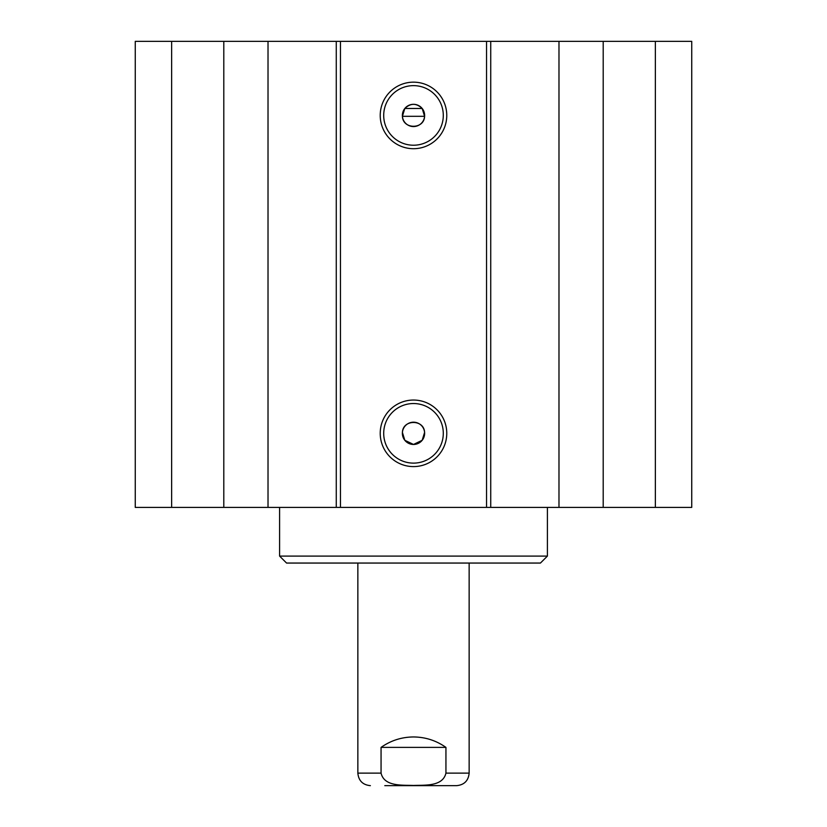 <?xml version="1.0" encoding="UTF-8"?>
<svg xmlns="http://www.w3.org/2000/svg" width="827" height="827" viewBox="0 0 827 827"><rect width="100%" height="100%" fill="white"/><g stroke="black" fill="none" stroke-linecap="round" stroke-linejoin="round"><path stroke-width="1.24" d="M171.634 41.35L135.256 41.35L135.256 507.406L691.744 507.406L691.744 41.35L171.634 41.35L171.634 507.406M404.817 108.471C410.605 102.982 416.394 102.982 422.183 108.471L404.817 108.471L402.408 116.307C402.78 129.591 424.22 129.591 424.592 116.307L402.408 116.307A11.133 11.133 0 0 1 413.066 104.316A11.133 11.133 0 0 1 424.633 115.429A11.133 11.133 0 0 1 413.934 126.552A11.133 11.133 0 0 1 402.408 116.307M422.183 108.471L424.592 116.307M424.592 432.449C424.22 419.165 402.78 419.165 402.408 432.449A11.133 11.133 0 0 1 413.934 422.204A11.133 11.133 0 0 1 424.633 433.327A11.133 11.133 0 0 1 413.066 444.45A11.133 11.133 0 0 1 402.408 432.449L404.817 440.284L413.5 444.45L422.183 440.284L424.592 432.449M443.293 115.429A29.793 29.793 0 0 1 398.604 141.231A29.793 29.793 0 0 1 398.604 89.626A29.793 29.793 0 0 1 443.293 115.429M446.766 115.429A33.266 33.266 0 0 0 396.867 86.618A33.266 33.266 0 0 0 396.867 144.249A33.266 33.266 0 0 0 446.766 115.429M486.534 41.35L486.534 507.406M340.466 41.35L340.466 507.406M446.766 433.327A33.266 33.266 0 0 0 396.867 404.506A33.266 33.266 0 0 0 396.867 462.138A33.266 33.266 0 0 0 446.766 433.327M443.293 433.327A29.793 29.793 0 0 1 398.604 459.13A29.793 29.793 0 0 1 398.604 407.525A29.793 29.793 0 0 1 443.293 433.327M223.797 41.35L223.797 507.406M268.02 41.35L268.02 507.406M336.269 41.35L336.269 507.406M490.731 41.35L490.731 507.406M558.98 41.35L558.98 507.406M603.203 41.35L603.203 507.406M655.366 41.35L655.366 507.406M279.598 556.095L547.402 556.095L540.444 563.053L286.555 563.053L279.598 556.095L279.598 507.406M445.939 747.391L445.939 773.131C442.703 786.839 424.582 784.937 413.5 785.474C402.418 784.937 384.297 786.839 381.061 773.131L381.061 747.391L445.939 747.391C436.211 740.537 425.398 737.064 413.5 736.96C401.602 737.064 390.789 740.537 381.061 747.391M384.803 785.65L456.628 785.65C464.236 784.906 468.402 780.729 469.147 773.131L469.147 563.053M445.939 773.131L469.147 773.131M370.372 785.65C362.764 784.906 358.598 780.729 357.853 773.131L381.061 773.131M547.402 556.095L547.402 507.406M357.853 773.131L357.853 563.053"/></g></svg>
